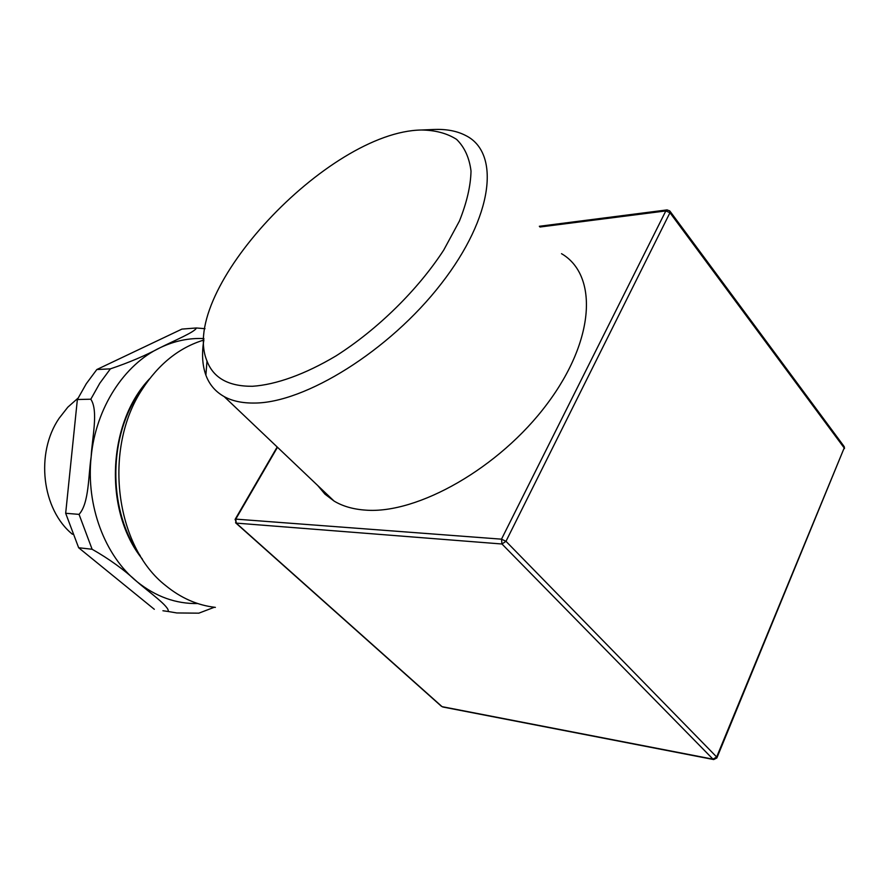 <?xml version="1.0" encoding="UTF-8"?>
<svg xmlns="http://www.w3.org/2000/svg" width="889" height="889" viewBox="0 0 889 889"><rect width="100%" height="100%" fill="white"/><g stroke="black" fill="none" stroke-linecap="round" stroke-linejoin="round"><path stroke-width="1.33" d="M96.823 369.535L181.889 329.108L196.336 327.974C195.591 331.764 173.311 341.02 160.431 347.566C145.585 355.522 128.905 362.612 110.403 368.846L96.823 369.535L86.3 383.704L77.365 399.517L90.811 399.205C98.635 410.84 92.034 438.288 91.156 456.824C88.255 475.271 89.256 503.13 79.054 514.375L65.675 513.275L77.365 399.517M154.319 609.298L78.654 547.746L92.112 549.258C109.147 558.925 124.171 569.782 137.173 581.817C148.385 591.696 169.943 606.787 168.188 611.488L162.92 610.754M168.188 611.488L176.833 612.954L198.847 613.166L214.338 607.254M65.675 513.275L78.654 547.746M78.054 398.116L67.808 407.184L59.074 418.352C35.204 453.234 41.894 509.508 72.454 534.278M252.465 386.282C228.606 386.459 213.449 378.036 206.993 361.023C177.978 291.87 327.808 131.394 421.43 130.005C435.366 130.183 447.078 133.306 456.59 139.384C464.536 147.163 469.348 157.72 471.014 171.044C470.692 185.801 466.836 202.448 459.457 220.972L443.767 250.009C417.852 289.914 377.525 329.497 336.064 355.867C305.094 374.325 276.001 384.715 252.465 386.282M670.173 211.46L843.794 446.034L844.194 447.956L717.034 757.528M235.563 522.754L441.366 706.244M667.139 209.893L665.817 210.937L669.962 212.727L669.739 210.871L666.972 209.915L539.334 226.284M716.856 757.973L716.667 756.984L713.011 759.173L713.7 759.55L716.856 757.973M277.179 446.978L235.229 519.198L236.218 523.11L235.763 519.12L235.074 519.476M501.974 544.001L505.974 541.312L501.496 539.167L501.974 544.001L713.011 759.173L442.066 706.655L236.218 523.11L501.974 544.001M561.526 253.687C597.997 274.868 595.386 339.62 547.235 403.784C499.44 468.047 417.43 514.22 365.657 510.13C353.289 509.297 342.776 506.286 334.097 501.085L324.963 494.151L317.762 485.561M203.881 339.92C201.614 353.377 202.281 365.135 205.881 375.158C209.337 384.537 215.427 391.682 224.184 396.605C232.24 401.05 242.297 403.195 254.354 403.05C304.738 403.106 389.293 350.955 441.255 283.713C493.562 216.527 500.485 152.952 465.947 135.65C457.079 130.983 446.367 128.938 433.821 129.483L427.431 129.961M203.87 340.031C179.334 347.488 158.831 363.857 142.34 389.149C102.735 448.356 115.07 546.446 165.854 585.729C181.078 598.141 197.58 605.353 215.371 607.376M197.747 603.553C175.989 603.931 155.797 596.686 137.173 581.817C104.869 555.903 85.844 505.663 91.156 456.824C95.834 407.873 124.271 364.39 160.431 347.566C174.644 340.865 189.146 337.864 203.937 338.576M79.054 514.375L92.112 549.258M110.403 368.846L99.812 383.203L90.811 399.205M140.206 555.647C108.78 512.942 107.547 440.977 137.584 395.205L147.174 382.003M505.974 541.312L669.962 212.727L844.194 447.956L716.667 756.984L505.974 541.312M539.934 227.017L665.817 210.937L501.496 539.167L235.763 519.12L277.479 447.267M196.336 327.974L205.003 328.686M142.44 559.203C103.557 511.486 107.169 423.164 149.608 378.747M844.472 448.567L844.328 446.834M713.7 759.55L442.766 706.988M206.993 361.023L205.881 375.158M421.43 130.005L433.821 129.483M334.097 501.085L224.184 396.605"/></g></svg>
